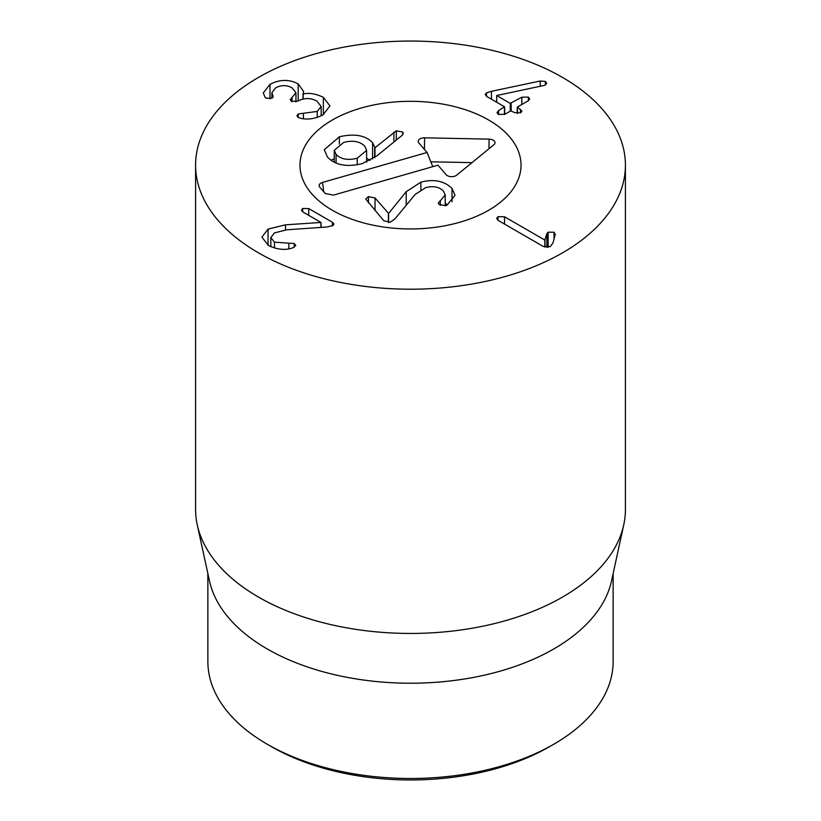 <?xml version="1.0" encoding="UTF-8"?>
<svg xmlns="http://www.w3.org/2000/svg" width="821" height="821" viewBox="0 0 821 821"><rect width="100%" height="100%" fill="white"/><g stroke="black" fill="none" stroke-linecap="round" stroke-linejoin="round"><path stroke-width="1.23" d="M271.556 746.72L267.215 744.216L271.556 746.72A196.496 113.442 0 0 0 549.444 746.72L553.785 744.216A202.633 116.993 180 0 1 267.215 744.216L267.215 744.216A202.633 116.993 180 0 1 207.867 661.49L207.867 573.551M546.889 233.605L548.13 232.199L554.052 232.23L555.191 234.785L552.913 243.057L550.275 246.587L543.266 246.444L498.214 220.439L496.654 218.427L497.967 216.672L504.535 216.785L544.857 240.071L546.889 233.605L546.889 247.429M555.294 234.088L555.191 234.785M548.13 232.199L548.13 247.337M545 239.978L545 247.162M544.857 240.071L544.857 247.111M504.535 216.785L504.535 224.082M332.474 222.275L333.942 224.112L332.772 225.672L326.655 227.017L286.837 229.798L274.46 232.877L270.827 237.597L274.46 242.174L294.246 243.55L295.765 245.448L293.2 247.655C285.913 250.549 277.652 249.81 268.395 245.448L261.899 237.177L268.046 229.11L285.492 224.831L321.042 222.45L302.846 211.951L301.43 210.217L302.692 208.472L308.706 208.565L332.474 222.275L332.474 225.826M302.692 208.472L302.692 211.859M321.042 222.45L321.042 227.407M320.888 222.542L320.888 227.417M285.492 224.831L285.492 229.911M288.828 243.293L288.828 248.814M274.46 242.174L274.46 248.055M323.341 97.278L329.929 105.909L323.146 114.786C314.905 118.983 307.095 120.071 299.727 118.029L298.085 117.372L296.894 115.751L298.228 113.955L317.224 111.43L321.165 106.463L316.875 101.065C310.595 97.771 304.314 97.761 298.033 101.034L291.476 101.445L290.203 99.7L295.95 92.701L292.019 87.806C286.662 84.922 281.213 84.932 275.661 87.837L271.895 92.691L273.177 96.488L271.987 98.171L266.261 98.253L264.967 97.165L263.274 92.917L269.996 84.337C279.889 79.268 289.279 79.124 298.187 83.906L303.585 91.398L303.154 94.066C308.747 92.557 315.48 93.635 323.341 97.278L323.341 114.673M303.154 94.066L303.154 99.054M303.011 93.974L303.011 99.084M298.187 83.906L298.187 100.952M269.996 84.337L269.996 98.879M272.726 95.215L272.726 97.586M292.122 97.678L292.122 101.742M317.224 111.43L317.224 117.413M298.228 113.955L298.228 117.454M521.838 97.196L528.355 97.104L529.699 98.889L528.16 100.839L517.466 107.007L521.92 111.112L520.647 112.754L514.685 112.641L510.754 110.886L504.833 114.304L498.378 114.417L497.003 112.631L498.521 110.661L504.443 106.72L486.791 96.539L485.221 94.559L486.545 92.835L491.461 91.305L540.239 81.002L545.36 81.433L546.673 83.178L545.36 84.943L543.471 85.569L496.684 95.534L510.252 103.364L521.838 97.196L521.838 104.483M504.443 114.499L504.443 106.72M498.521 110.661L498.521 114.499M520.493 109.275L520.493 112.836M517.466 107.007L517.466 113.462M496.684 95.534L496.684 102.245M488.659 120.01A110.527 63.812 180 0 1 521.027 165.134A110.527 63.812 180 0 1 410.5 228.946A110.527 63.812 180 0 1 299.973 165.134A110.527 63.812 180 0 1 368.198 106.176A110.527 63.812 180 0 1 488.659 120.01M613.133 573.551L613.133 661.49A202.633 116.993 180 0 1 553.785 744.216M623.744 524.835L611.553 580.816A202.633 116.993 180 0 1 410.5 683.216A202.633 116.993 180 0 1 209.447 580.816L197.256 524.835A214.917 124.084 0 0 0 258.533 597.103A214.917 124.084 0 0 0 480.182 626.741A214.917 124.084 0 0 0 623.744 524.835A214.917 124.084 0 0 0 625.417 509.359L625.417 165.134A214.917 124.084 180 0 1 492.744 279.766A214.917 124.084 180 0 1 258.533 252.868A214.917 124.084 180 0 1 195.583 165.134A214.917 124.084 180 0 1 410.5 41.05A214.917 124.084 180 0 1 625.417 165.134M195.583 165.134L195.583 509.359A214.917 124.084 0 0 0 197.256 524.835M445.208 203.444L447.65 204.819M445.444 205.732L438.773 204.265L438.301 203.115L445.208 194.967L443.494 191.119C439.214 186.849 433.283 185.69 425.689 187.65L415.2 194.413L395.045 218.797L390.18 222.204L383.807 220.746L365.714 199.01L368.444 196.599L375.043 197.984L388.61 213.45L406.19 191.714L420.875 182.159C433.878 178.783 444.264 180.887 452.022 188.461L455.029 195.234L447.024 205.127L445.444 205.732M440.292 205.435L440.292 200.704M368.444 202.89L368.444 196.599M388.395 222.491L388.395 213.511M388.61 222.481L388.61 213.45M406.19 205.312L406.19 191.714M452.022 201.761L452.022 188.461M396.297 140.063L396.297 130.775L402.711 132.058L403.285 133.402L402.187 135.28L376.911 155.846L362.123 163.677C346.554 167.361 334.978 165.134 327.415 156.965L324.295 149.73L339.371 136.779C354.446 133.341 365.509 135.321 372.58 142.7L374.971 147.729L396.297 130.775M393.906 142.012L393.906 132.048M374.971 157.355L374.971 147.729M374.643 157.601L374.694 147.154M366.607 158.248L370.107 160.423M339.371 144.075L339.371 136.779M357.238 158.207L366.607 150.397L364.822 146.251C359.967 141.345 352.917 140.073 343.671 142.423L334.27 150.284L336.087 154.481C340.92 159.315 347.971 160.557 357.238 158.207L357.238 164.805M331.048 160.28L334.27 158.648M336.087 163.051L336.087 154.481M322.54 182.426L427.043 152.48L418.854 142.946A6.137 3.541 180 0 1 418.32 142.043A6.137 3.541 180 0 1 424.57 137.825L489.09 139.129A6.137 3.541 180 0 1 494.909 143.347A6.137 3.541 180 0 1 493.893 144.722L456.671 175.171A6.137 3.541 180 0 1 446.152 174.709L437.962 165.175L333.459 195.121L325.229 193.52L319.769 187.178A6.137 3.541 180 0 1 319.236 186.264A6.137 3.541 180 0 1 322.54 182.426L323.7 191.745M489.09 139.129L488.998 148.724M424.57 137.825L424.457 149.463M471.983 162.64L430.83 161.809M427.043 152.48L432.79 166.663M361.363 107.972A110.527 63.812 180 0 1 521.027 165.134A110.527 63.812 180 0 1 410.5 228.946A110.527 63.812 180 0 1 299.973 165.134A110.527 63.812 180 0 1 361.363 107.972M497.967 216.672L497.967 220.274M554.052 232.23L554.052 238.921M308.706 208.565L308.706 215.338M268.046 229.11L268.046 245.233M294.246 243.55L294.246 247.213M291.671 97.935L291.671 101.537M303.401 113.493L303.401 118.717M528.355 97.104L528.355 100.716M511.155 103.364L511.155 110.763M510.252 103.364L510.252 111.174M545.36 81.433L545.36 84.943M540.239 81.002L540.239 86.256M491.461 91.305L491.461 99.228M486.545 92.835L486.545 96.375M375.043 210.556L375.043 197.984M420.875 189.6L420.875 182.159M372.58 158.976L372.58 142.7M402.711 134.777L402.711 132.058M270.827 237.597L270.827 246.68M271.895 92.691L271.895 98.212M295.95 92.701L295.95 101.989M321.165 106.463L321.165 115.812M504.658 106.987L504.658 114.396M517.24 107.274L517.24 113.442M445.208 205.794L445.208 194.967M366.607 150.397L366.607 162.086M334.27 150.284L334.27 162.219"/></g></svg>
